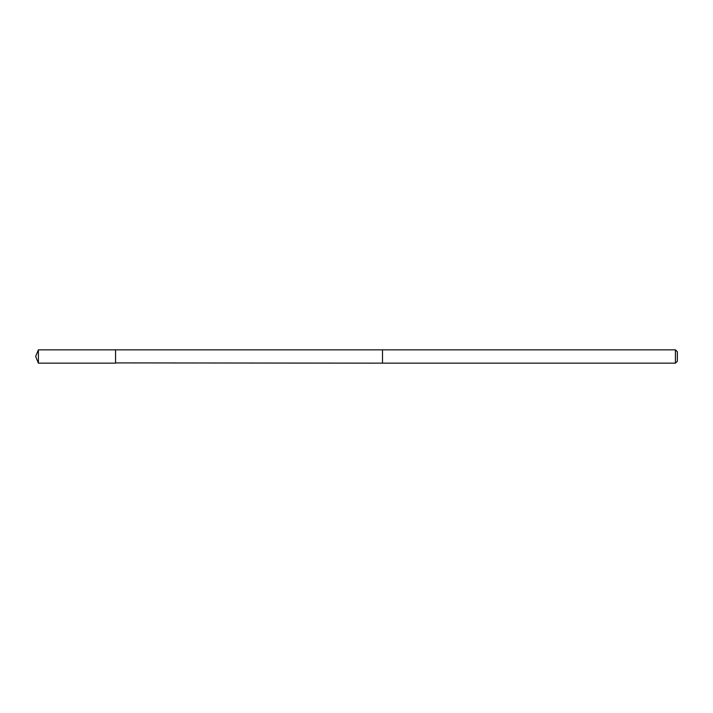 <?xml version="1.0" encoding="UTF-8"?>
<svg xmlns="http://www.w3.org/2000/svg" width="713" height="713" viewBox="0 0 713 713"><rect width="100%" height="100%" fill="white"/><g stroke="black" fill="none" stroke-linecap="round" stroke-linejoin="round"><path stroke-width="1.07" d="M115.568 362.899L115.568 349.842L38.404 349.842L38.404 363.158L115.568 363.158L115.568 349.842L382.516 349.842L382.516 363.158L115.568 362.899M382.516 349.842L382.516 363.158L675.425 363.158L675.425 349.842L382.516 349.842M675.425 349.842L677.35 351.767L677.35 361.233L675.425 363.158M115.568 363.158L38.404 363.158L35.65 356.5L38.404 363.158M35.65 356.5L38.404 349.842"/></g></svg>
